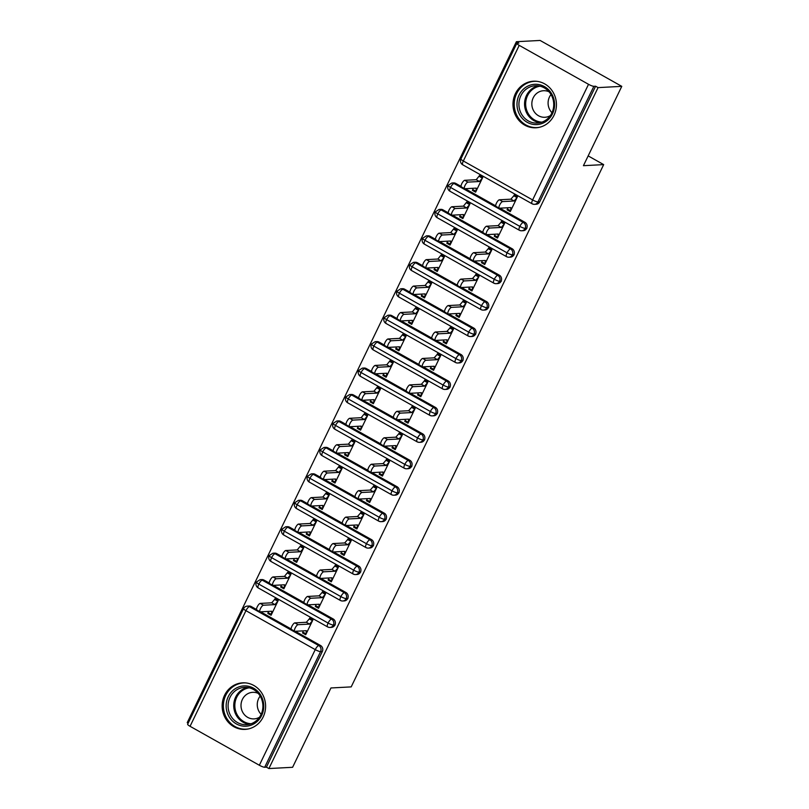 <?xml version="1.0" encoding="UTF-8"?>
<svg xmlns="http://www.w3.org/2000/svg" width="809" height="809" viewBox="0 0 809 809"><rect width="100%" height="100%" fill="white"/><g stroke="black" fill="none" stroke-linecap="round" stroke-linejoin="round"><path stroke-width="1.21" d="M554.003 115.353A23.309 21.722 87 0 1 535.932 127.782A23.309 21.722 87 0 1 516.476 117.042A23.309 21.722 87 0 1 515.404 93.652A23.309 21.722 87 0 1 533.465 81.224A23.309 21.722 87 0 1 552.931 91.963A23.309 21.722 87 0 1 554.003 115.353M263.178 716.956A23.309 21.722 87 0 1 245.107 729.384A23.309 21.722 87 0 1 225.65 718.645A23.309 21.722 87 0 1 224.568 695.255A23.309 21.722 87 0 1 242.639 682.836A23.309 21.722 87 0 1 262.106 693.576A23.309 21.722 87 0 1 263.178 716.956M516.395 41.704L518.872 43.099L517.143 43.19A4.48 0.829 25.8 0 0 516.82 43.322A4.48 0.829 25.8 0 0 519.226 45.365L588.527 84.308A4.48 0.829 25.8 0 0 593.867 86.31L595.596 86.219L598.073 87.615L621.777 86.351L540.109 40.45L516.395 41.704L187.223 722.649L188.163 723.175M621.777 86.351L583.431 165.683L603.676 164.611L588.163 155.894M603.676 164.611L351.197 686.892L330.952 687.963L292.605 767.296L268.891 768.55L266.414 767.154L322.316 651.528L320.576 651.619L264.685 767.256L266.414 767.154M264.685 767.256A4.48 0.829 -154.2 0 1 259.345 765.253L190.054 726.3A4.48 0.829 -154.2 0 1 187.637 724.267L243.539 608.641A4.48 0.829 -154.2 0 0 245.946 610.674L190.054 726.3M598.073 87.615L268.891 768.55M291.665 629.503A3.732 1.163 -60.7 0 1 291.432 629.453A3.732 1.163 -60.7 0 1 292.069 625.944A3.732 1.163 -60.7 0 1 294.86 622.89L298.076 624.7A3.732 1.163 119.3 0 0 295.285 627.754A3.732 1.163 119.3 0 0 294.648 631.263A3.732 1.163 119.3 0 0 294.881 631.313L306.358 630.696L306.115 633.932L302.9 632.122L302.515 632.921L304.154 632.83M302.515 632.921L305.731 634.731L312.891 619.916L309.675 618.106L309.291 618.905L310.929 618.814M276.284 599.348L274.635 599.429L275.02 598.64L278.235 600.44L271.086 615.255L267.86 613.444L269.508 613.353M268.345 611.402L267.86 613.444M251.225 606.528L249.485 606.619A4.48 4.176 87 0 0 247.332 606.113L249.071 606.022A4.48 4.176 87 0 1 251.225 606.528L256.534 609.511M260.619 611.816L291.179 628.987M295.275 631.293L320.516 645.481A4.48 4.176 87 0 1 322.316 651.528M595.596 86.219L539.694 201.845A4.48 4.176 87 0 1 536.225 204.242L534.496 204.333A4.48 4.176 -93 0 0 537.965 201.937L539.694 201.845M455.76 183.421L454.021 183.512A4.48 4.176 87 0 0 451.867 183.006L453.606 182.915A4.48 4.176 87 0 1 455.76 183.421L461.069 186.404M465.165 188.709L495.725 205.88M499.81 208.176L525.061 222.374A4.48 4.176 87 0 1 523.443 230.686L521.704 230.777A4.48 4.176 -93 0 0 525.183 228.381L526.912 228.29M496.2 206.396A3.732 1.163 -60.7 0 1 495.968 206.346A3.732 1.163 -60.7 0 1 496.615 202.837A3.732 1.163 -60.7 0 1 499.396 199.783L502.611 201.593A3.732 1.163 119.3 0 0 499.831 204.647A3.732 1.163 119.3 0 0 499.183 208.156A3.732 1.163 119.3 0 0 499.416 208.206L510.894 207.589L510.651 210.825L507.435 209.015L507.051 209.814L510.267 211.624L517.426 196.809L514.211 194.999L513.826 195.798L515.464 195.707M472.405 190.337L475.621 192.148L482.781 177.333L479.565 175.533L476.228 179.699L464.75 180.306L467.966 182.116A3.732 1.163 119.3 0 0 465.175 185.17A3.732 1.163 119.3 0 0 464.538 188.679A3.732 1.163 119.3 0 0 464.771 188.73L476.248 188.123L476.005 191.349L472.79 189.549L472.405 190.337L474.044 190.246M442.978 209.865L441.239 209.956A4.48 4.176 87 0 0 439.085 209.45L440.824 209.359A4.48 4.176 87 0 1 442.978 209.865L448.287 212.848M452.383 215.154L482.943 232.325M487.028 234.62L512.279 248.818A4.48 4.176 87 0 1 510.661 257.131L508.922 257.222A4.48 4.176 -93 0 0 512.4 254.825L514.13 254.734M483.418 232.84A3.732 1.163 -60.7 0 1 483.185 232.79A3.732 1.163 -60.7 0 1 483.822 229.281A3.732 1.163 -60.7 0 1 486.613 226.227L489.829 228.037A3.732 1.163 119.3 0 0 487.048 231.091A3.732 1.163 119.3 0 0 486.401 234.6A3.732 1.163 119.3 0 0 486.634 234.65L498.111 234.034L497.869 237.27L494.653 235.459L494.269 236.258L497.484 238.068L504.644 223.254L501.428 221.444L501.044 222.242L502.682 222.151M459.623 216.782L462.839 218.592L469.999 203.777L466.773 201.977L463.446 206.143L451.968 206.75L455.184 208.56A3.732 1.163 119.3 0 0 452.393 211.614A3.732 1.163 119.3 0 0 451.756 215.123A3.732 1.163 119.3 0 0 451.988 215.174L463.466 214.567L463.223 217.793L459.997 215.993L459.623 216.782L461.261 216.691M430.186 236.309L428.457 236.4A4.48 4.176 87 0 0 426.303 235.894L428.032 235.803A4.48 4.176 87 0 1 430.186 236.309L435.505 239.292M439.59 241.598L470.15 258.769M474.246 261.064L499.487 275.262A4.48 4.176 87 0 1 497.869 283.575L496.139 283.666A4.48 4.176 -93 0 0 499.618 281.269L501.347 281.178M470.636 259.284A3.732 1.163 -60.7 0 1 470.403 259.234A3.732 1.163 -60.7 0 1 471.04 255.725A3.732 1.163 -60.7 0 1 473.831 252.671L477.047 254.481A3.732 1.163 119.3 0 0 474.256 257.535A3.732 1.163 119.3 0 0 473.619 261.044A3.732 1.163 119.3 0 0 473.852 261.095L485.329 260.478L485.087 263.714L481.871 261.904L481.486 262.703L484.702 264.513L491.862 249.698L488.646 247.888L488.262 248.687L489.9 248.596M446.831 243.226L450.057 245.036L457.206 230.221L453.991 228.421L450.664 232.588L439.186 233.194L442.402 235.004A3.732 1.163 119.3 0 0 439.611 238.058A3.732 1.163 119.3 0 0 438.974 241.567A3.732 1.163 119.3 0 0 439.206 241.618L450.684 241.011L450.431 244.237L447.215 242.437L446.831 243.226L448.479 243.135M417.404 262.753L415.674 262.844A4.48 4.176 87 0 0 413.52 262.338L415.25 262.247A4.48 4.176 87 0 1 417.404 262.753L422.723 265.736M426.808 268.042L457.368 285.213M461.464 287.508L486.705 301.706A4.48 4.176 87 0 1 485.087 310.019L483.357 310.11A4.48 4.176 -93 0 0 486.836 307.713L488.565 307.622M457.854 285.729A3.732 1.163 -60.7 0 1 457.621 285.678A3.732 1.163 -60.7 0 1 458.258 282.169A3.732 1.163 -60.7 0 1 461.049 279.115L464.265 280.925A3.732 1.163 119.3 0 0 461.474 283.979A3.732 1.163 119.3 0 0 460.837 287.488A3.732 1.163 119.3 0 0 461.069 287.539L472.547 286.922L472.304 290.158L469.078 288.348L468.704 289.147L471.92 290.957L479.08 276.142L475.854 274.332L475.48 275.131L477.118 275.04M434.049 269.67L437.264 271.48L444.424 256.665L441.208 254.865L437.871 259.032L426.404 259.638L429.619 261.449A3.732 1.163 119.3 0 0 426.828 264.503A3.732 1.163 119.3 0 0 426.191 268.012A3.732 1.163 119.3 0 0 426.424 268.062L437.902 267.455L437.649 270.681L434.433 268.881L434.049 269.67L435.687 269.579M404.621 289.197L402.892 289.288A4.48 4.176 87 0 0 400.738 288.783L402.467 288.692A4.48 4.176 87 0 1 404.621 289.197L409.941 292.18M414.026 294.486L444.586 311.657M448.671 313.953L473.922 328.151A4.48 4.176 87 0 1 472.304 336.463L470.575 336.554A4.48 4.176 -93 0 0 474.044 334.157L475.783 334.066M445.071 312.173A3.732 1.163 -60.7 0 1 444.839 312.122A3.732 1.163 -60.7 0 1 445.476 308.613A3.732 1.163 -60.7 0 1 448.267 305.559L451.483 307.369A3.732 1.163 119.3 0 0 448.692 310.423A3.732 1.163 119.3 0 0 448.055 313.932A3.732 1.163 119.3 0 0 448.287 313.983L459.765 313.366L459.512 316.602L456.296 314.792L455.912 315.591L459.138 317.401L466.287 302.586L463.072 300.776L462.687 301.575L464.336 301.484M421.267 296.114L424.482 297.924L431.642 283.11L428.426 281.31L425.089 285.476L413.611 286.083L416.837 287.893A3.732 1.163 119.3 0 0 414.046 290.947A3.732 1.163 119.3 0 0 413.409 294.456A3.732 1.163 119.3 0 0 413.642 294.506L425.109 293.9L424.867 297.125L421.651 295.325L421.267 296.114L422.905 296.023M391.839 315.641L390.11 315.732A4.48 4.176 87 0 0 387.956 315.227L389.685 315.136A4.48 4.176 87 0 1 391.839 315.641L397.158 318.625M401.244 320.93L431.804 338.101M435.889 340.397L461.14 354.595A4.48 4.176 87 0 1 459.522 362.907L457.793 362.998A4.48 4.176 -93 0 0 461.261 360.602L463.001 360.511M432.289 338.617A3.732 1.163 -60.7 0 1 432.057 338.567A3.732 1.163 -60.7 0 1 432.694 335.057A3.732 1.163 -60.7 0 1 435.485 332.003L438.7 333.814A3.732 1.163 119.3 0 0 435.909 336.868A3.732 1.163 119.3 0 0 435.272 340.377A3.732 1.163 119.3 0 0 435.505 340.427L446.983 339.81L446.73 343.046L443.514 341.236L443.13 342.035L446.346 343.845L453.505 329.03L450.289 327.22L449.905 328.019L451.543 327.928M408.484 322.558L411.7 324.369L418.86 309.554L415.644 307.754L412.307 311.92L400.829 312.527L404.045 314.337A3.732 1.163 119.3 0 0 401.264 317.391A3.732 1.163 119.3 0 0 400.617 320.9A3.732 1.163 119.3 0 0 400.849 320.951L412.327 320.344L412.084 323.57L408.869 321.77L408.484 322.558L410.123 322.467M379.057 342.086L377.328 342.177A4.48 4.176 87 0 0 375.174 341.671L376.903 341.58A4.48 4.176 87 0 1 379.057 342.086L384.376 345.069M388.462 347.374L419.022 364.546M423.107 366.841L448.358 381.039A4.48 4.176 87 0 1 446.74 389.351L445.011 389.442A4.48 4.176 -93 0 0 448.479 387.046L450.208 386.955M419.497 365.061A3.732 1.163 -60.7 0 1 419.264 365.011A3.732 1.163 -60.7 0 1 419.911 361.502A3.732 1.163 -60.7 0 1 422.692 358.448L425.918 360.258A3.732 1.163 119.3 0 0 423.127 363.312A3.732 1.163 119.3 0 0 422.49 366.821A3.732 1.163 119.3 0 0 422.723 366.871L434.19 366.255L433.948 369.491L430.732 367.68L430.348 368.479L433.563 370.289L440.723 355.475L437.507 353.664L437.123 354.463L438.761 354.372M395.702 349.003L398.918 350.813L406.078 335.998L402.862 334.198L399.525 338.364L388.047 338.971L391.263 340.781A3.732 1.163 119.3 0 0 388.482 343.835A3.732 1.163 119.3 0 0 387.835 347.344A3.732 1.163 119.3 0 0 388.067 347.395L399.545 346.788L399.302 350.014L396.086 348.214L395.702 349.003L397.34 348.912M366.275 368.53L364.535 368.621A4.48 4.176 87 0 0 362.381 368.115L364.121 368.024A4.48 4.176 87 0 1 366.275 368.53L371.584 371.513M375.679 373.819L406.239 390.99M410.325 393.295L435.576 407.483A4.48 4.176 87 0 1 433.958 415.796L432.218 415.887A4.48 4.176 -93 0 0 435.697 413.49L437.426 413.399M406.715 391.505A3.732 1.163 -60.7 0 1 406.482 391.455A3.732 1.163 -60.7 0 1 407.129 387.946A3.732 1.163 -60.7 0 1 409.91 384.892L413.126 386.702A3.732 1.163 119.3 0 0 410.345 389.756A3.732 1.163 119.3 0 0 409.698 393.265A3.732 1.163 119.3 0 0 409.93 393.316L421.408 392.699L421.165 395.935L417.95 394.125L417.565 394.923L420.781 396.734L427.941 381.919L424.725 380.109L424.341 380.908L425.979 380.817M382.92 375.447L386.136 377.257L393.295 362.442L390.08 360.642L386.742 364.808L375.265 365.415L378.481 367.225A3.732 1.163 119.3 0 0 375.689 370.279A3.732 1.163 119.3 0 0 375.052 373.788A3.732 1.163 119.3 0 0 375.285 373.839L386.763 373.232L386.52 376.458L383.304 374.658L382.92 375.447L384.558 375.356M353.493 394.974L351.753 395.065A4.48 4.176 87 0 0 349.599 394.559L351.339 394.468A4.48 4.176 87 0 1 353.493 394.974L358.802 397.957M362.897 400.263L393.457 417.434M397.543 419.74L422.794 433.927A4.48 4.176 87 0 1 421.176 442.24L419.436 442.331A4.48 4.176 -93 0 0 422.915 439.934L424.644 439.843M393.932 417.95A3.732 1.163 -60.7 0 1 393.7 417.899A3.732 1.163 -60.7 0 1 394.337 414.39A3.732 1.163 -60.7 0 1 397.128 411.336L400.344 413.146A3.732 1.163 119.3 0 0 397.563 416.2A3.732 1.163 119.3 0 0 396.916 419.709A3.732 1.163 119.3 0 0 397.148 419.76L408.626 419.143L408.383 422.379L405.167 420.569L404.783 421.368L407.999 423.178L415.159 408.363L411.943 406.553L411.559 407.352L413.197 407.261M370.138 401.891L373.353 403.701L380.513 388.886L377.287 387.086L373.96 391.253L362.483 391.859L365.698 393.67A3.732 1.163 119.3 0 0 362.907 396.723A3.732 1.163 119.3 0 0 362.27 400.233A3.732 1.163 119.3 0 0 362.503 400.283L373.98 399.676L373.738 402.902L370.512 401.102L370.138 401.891L371.776 401.8M340.7 421.418L338.971 421.509A4.48 4.176 87 0 0 336.817 421.004L338.546 420.913A4.48 4.176 87 0 1 340.7 421.418L346.019 424.401M350.105 426.707L380.665 443.878M384.76 446.184L410.001 460.372A4.48 4.176 87 0 1 408.383 468.684L406.654 468.775A4.48 4.176 -93 0 0 410.133 466.378L411.862 466.287M381.15 444.394A3.732 1.163 -60.7 0 1 380.918 444.343A3.732 1.163 -60.7 0 1 381.555 440.834A3.732 1.163 -60.7 0 1 384.346 437.78L387.562 439.59A3.732 1.163 119.3 0 0 384.771 442.644A3.732 1.163 119.3 0 0 384.133 446.153A3.732 1.163 119.3 0 0 384.366 446.204L395.844 445.587L395.601 448.823L392.385 447.013L392.001 447.812L395.217 449.622L402.376 434.807L399.161 432.997L398.776 433.796L400.415 433.705M357.345 428.335L360.571 430.145L367.721 415.33L364.505 413.53L361.178 417.697L349.7 418.304L352.916 420.114A3.732 1.163 119.3 0 0 350.125 423.168A3.732 1.163 119.3 0 0 349.488 426.677A3.732 1.163 119.3 0 0 349.721 426.727L361.198 426.121L360.945 429.346L357.73 427.546L357.345 428.335L358.994 428.244M327.918 447.862L326.189 447.953A4.48 4.176 87 0 0 324.035 447.448L325.764 447.357A4.48 4.176 87 0 1 327.918 447.862L333.237 450.846M337.323 453.151L367.883 470.322M371.978 472.628L397.219 486.816A4.48 4.176 87 0 1 395.601 495.128L393.872 495.219A4.48 4.176 -93 0 0 397.35 492.823L399.08 492.732M368.368 470.838A3.732 1.163 -60.7 0 1 368.135 470.787A3.732 1.163 -60.7 0 1 368.773 467.278A3.732 1.163 -60.7 0 1 371.564 464.224L374.779 466.035A3.732 1.163 119.3 0 0 371.988 469.089A3.732 1.163 119.3 0 0 371.351 472.598A3.732 1.163 119.3 0 0 371.584 472.648L383.062 472.031L382.819 475.267L379.593 473.457L379.219 474.256L382.435 476.066L389.594 461.251L386.368 459.441L385.994 460.24L387.632 460.149M344.563 454.779L347.779 456.589L354.939 441.775L351.723 439.975L348.386 444.141L336.918 444.748L340.134 446.558A3.732 1.163 119.3 0 0 337.343 449.612A3.732 1.163 119.3 0 0 336.706 453.121A3.732 1.163 119.3 0 0 336.938 453.171L348.416 452.565L348.163 455.791L344.947 453.991L344.563 454.779L346.201 454.688M315.136 474.307L313.407 474.398A4.48 4.176 87 0 0 311.253 473.892L312.982 473.801A4.48 4.176 87 0 1 315.136 474.307L320.455 477.29M324.54 479.595L355.1 496.766M359.186 499.072L384.437 513.26A4.48 4.176 87 0 1 382.819 521.572L381.09 521.663A4.48 4.176 -93 0 0 384.558 519.267L386.298 519.176M355.586 497.282A3.732 1.163 -60.7 0 1 355.353 497.232A3.732 1.163 -60.7 0 1 355.99 493.723A3.732 1.163 -60.7 0 1 358.781 490.669L361.997 492.479A3.732 1.163 119.3 0 0 359.206 495.533A3.732 1.163 119.3 0 0 358.569 499.042A3.732 1.163 119.3 0 0 358.802 499.092L370.279 498.475L370.026 501.711L366.811 499.901L366.426 500.7L369.652 502.51L376.802 487.696L373.586 485.885L373.202 486.684L374.85 486.593M331.781 481.224L334.997 483.034L342.156 468.219L338.941 466.419L335.604 470.585L324.126 471.192L327.352 473.002A3.732 1.163 119.3 0 0 324.561 476.056A3.732 1.163 119.3 0 0 323.924 479.565A3.732 1.163 119.3 0 0 324.156 479.616L335.624 479.009L335.381 482.235L332.165 480.435L331.781 481.224L333.419 481.133M302.354 500.751L300.624 500.842A4.48 4.176 87 0 0 298.47 500.336L300.2 500.245A4.48 4.176 87 0 1 302.354 500.751L307.673 503.734M311.758 506.04L342.318 523.211M346.404 525.516L371.655 539.704A4.48 4.176 87 0 1 370.037 548.017L368.307 548.108A4.48 4.176 -93 0 0 371.776 545.711L373.515 545.62M342.804 523.726A3.732 1.163 -60.7 0 1 342.571 523.676A3.732 1.163 -60.7 0 1 343.208 520.167A3.732 1.163 -60.7 0 1 345.999 517.113L349.215 518.923A3.732 1.163 119.3 0 0 346.424 521.977A3.732 1.163 119.3 0 0 345.787 525.486A3.732 1.163 119.3 0 0 346.019 525.537L357.497 524.92L357.244 528.156L354.029 526.346L353.644 527.144L356.86 528.955L364.02 514.14L360.804 512.33L360.42 513.128L362.058 513.037M318.999 507.668L322.215 509.478L329.374 494.663L326.158 492.863L322.821 497.029L311.344 497.636L314.559 499.446A3.732 1.163 119.3 0 0 311.778 502.5A3.732 1.163 119.3 0 0 311.131 506.009A3.732 1.163 119.3 0 0 311.364 506.06L322.842 505.453L322.599 508.679L319.383 506.879L318.999 507.668L320.637 507.577M289.571 527.195L287.842 527.286A4.48 4.176 87 0 0 285.688 526.78L287.417 526.689A4.48 4.176 87 0 1 289.571 527.195L294.891 530.178M298.976 532.484L329.536 549.655M333.621 551.96L358.872 566.148A4.48 4.176 87 0 1 357.254 574.461L355.525 574.552A4.48 4.176 -93 0 0 358.994 572.155L360.723 572.064M330.011 550.171A3.732 1.163 -60.7 0 1 329.779 550.12A3.732 1.163 -60.7 0 1 330.426 546.611A3.732 1.163 -60.7 0 1 333.207 543.557L336.433 545.367A3.732 1.163 119.3 0 0 333.642 548.421A3.732 1.163 119.3 0 0 333.005 551.93A3.732 1.163 119.3 0 0 333.237 551.981L344.705 551.364L344.462 554.6L341.246 552.79L340.862 553.589L344.078 555.399L351.237 540.584L348.022 538.774L347.637 539.573L349.276 539.482M306.217 534.112L309.432 535.922L316.592 521.107L313.376 519.307L310.039 523.474L298.561 524.08L301.777 525.89A3.732 1.163 119.3 0 0 298.996 528.944A3.732 1.163 119.3 0 0 298.349 532.453A3.732 1.163 119.3 0 0 298.582 532.504L310.059 531.897L309.817 535.123L306.601 533.323L306.217 534.112L307.855 534.021M276.789 553.639L275.05 553.73A4.48 4.176 87 0 0 272.896 553.225L274.635 553.134A4.48 4.176 87 0 1 276.789 553.639L282.098 556.622M286.194 558.928L316.754 576.099M320.839 578.405L346.09 592.592A4.48 4.176 87 0 1 344.472 600.905L342.733 600.996A4.48 4.176 -93 0 0 346.212 598.599L347.941 598.508M317.229 576.615A3.732 1.163 -60.7 0 1 316.997 576.564A3.732 1.163 -60.7 0 1 317.644 573.055A3.732 1.163 -60.7 0 1 320.425 570.001L323.64 571.811A3.732 1.163 119.3 0 0 320.86 574.865A3.732 1.163 119.3 0 0 320.212 578.374A3.732 1.163 119.3 0 0 320.445 578.425L331.923 577.808L331.68 581.044L328.464 579.234L328.08 580.033L331.296 581.843L338.455 567.028L335.239 565.218L334.855 566.017L336.493 565.926M293.434 560.556L296.65 562.366L303.81 547.551L300.594 545.751L297.257 549.918L285.779 550.524L288.995 552.335A3.732 1.163 119.3 0 0 286.204 555.389A3.732 1.163 119.3 0 0 285.567 558.898A3.732 1.163 119.3 0 0 285.799 558.948L297.277 558.341L297.034 561.567L293.819 559.767L293.434 560.556L295.073 560.465M264.007 580.083L262.268 580.174A4.48 4.176 87 0 0 260.114 579.669L261.853 579.578A4.48 4.176 87 0 1 264.007 580.083L269.316 583.067M273.412 585.372L303.972 602.543M308.057 604.849L333.308 619.037A4.48 4.176 87 0 1 331.69 627.349L329.951 627.44A4.48 4.176 -93 0 0 333.429 625.044L335.159 624.952M304.447 603.059A3.732 1.163 -60.7 0 1 304.214 603.008A3.732 1.163 -60.7 0 1 304.851 599.499A3.732 1.163 -60.7 0 1 307.642 596.445L310.858 598.255A3.732 1.163 119.3 0 0 308.077 601.309A3.732 1.163 119.3 0 0 307.43 604.819A3.732 1.163 119.3 0 0 307.663 604.869L319.14 604.252L318.898 607.488L315.682 605.678L315.298 606.477L318.513 608.287L325.673 593.472L322.457 591.662L322.073 592.461L323.711 592.37M280.652 587L283.868 588.81L291.028 573.996L287.802 572.196L284.475 576.362L272.997 576.969L276.213 578.779A3.732 1.163 119.3 0 0 273.422 581.833A3.732 1.163 119.3 0 0 272.785 585.342A3.732 1.163 119.3 0 0 273.017 585.392L284.495 584.786L284.252 588.012L281.026 586.212L280.652 587L282.29 586.909M260.114 579.669L256.382 582.055A4.48 0.829 25.8 0 0 258.799 584.098L328.09 623.051A4.48 0.829 25.8 0 0 333.429 625.044A4.48 4.176 -93 0 0 331.569 619.128L333.308 619.037M315.298 606.477L316.936 606.386M328.08 580.033L329.718 579.942M340.862 553.589L342.5 553.498M353.644 527.144L355.282 527.053M366.426 500.7L368.075 500.609M379.219 474.256L380.857 474.165M392.001 447.812L393.639 447.721M404.783 421.368L406.421 421.277M417.565 394.923L419.204 394.832M430.348 368.479L431.986 368.388M443.13 342.035L444.768 341.944M455.912 315.591L457.56 315.5M468.704 289.147L470.342 289.056M481.486 262.703L483.125 262.612M494.269 236.258L495.907 236.167M507.051 209.814L508.689 209.723M272.896 553.225L269.175 555.611A4.48 0.829 25.8 0 0 269.164 555.611A4.48 0.829 25.8 0 0 271.581 557.654L340.872 596.607A4.48 0.829 25.8 0 0 346.212 598.599A4.48 4.176 -93 0 0 344.351 592.684L346.09 592.592M285.688 526.78L281.957 529.167A4.48 0.829 25.8 0 0 281.947 529.167A4.48 0.829 25.8 0 0 284.363 531.21L353.654 570.163A4.48 0.829 25.8 0 0 358.994 572.155A4.48 4.176 -93 0 0 357.143 566.239L358.872 566.148M298.47 500.336L294.739 502.723A4.48 0.829 25.8 0 0 297.146 504.765L366.447 543.709A4.48 0.829 25.8 0 0 371.776 545.711A4.48 4.176 -93 0 0 369.925 539.795L371.655 539.704M311.253 473.892L307.521 476.279A4.48 0.829 25.8 0 0 309.928 478.321L379.229 517.264A4.48 0.829 25.8 0 0 384.558 519.267A4.48 4.176 -93 0 0 382.708 513.351L384.437 513.26M324.035 447.448L320.303 449.834A4.48 0.829 25.8 0 0 322.71 451.877L392.011 490.82A4.48 0.829 25.8 0 0 397.35 492.823A4.48 4.176 -93 0 0 395.49 486.907L397.219 486.816M336.817 421.004L333.086 423.39A4.48 0.829 25.8 0 0 335.502 425.433L404.793 464.376A4.48 0.829 25.8 0 0 410.133 466.378A4.48 4.176 -93 0 0 408.272 460.463L410.001 460.372M349.599 394.559L345.868 396.946A4.48 0.829 25.8 0 0 348.285 398.989L417.575 437.932A4.48 0.829 25.8 0 0 422.915 439.934A4.48 4.176 -93 0 0 421.054 434.018L422.794 433.927M362.381 368.115L358.66 370.502A4.48 0.829 25.8 0 0 358.65 370.502A4.48 0.829 25.8 0 0 361.067 372.544L430.358 411.488A4.48 0.829 25.8 0 0 435.697 413.49A4.48 4.176 -93 0 0 433.836 407.574L435.576 407.483M375.174 341.671L371.442 344.058A4.48 0.829 25.8 0 0 371.432 344.058A4.48 0.829 25.8 0 0 373.849 346.1L443.14 385.044A4.48 0.829 25.8 0 0 448.479 387.046A4.48 4.176 -93 0 0 446.629 381.13L448.358 381.039M387.956 315.227L384.224 317.613A4.48 0.829 25.8 0 0 386.631 319.656L455.932 358.599A4.48 0.829 25.8 0 0 461.261 360.602A4.48 4.176 -93 0 0 459.411 354.686L461.14 354.595M400.738 288.783L397.007 291.169A4.48 0.829 25.8 0 0 399.413 293.212L468.714 332.155A4.48 0.829 25.8 0 0 474.044 334.157A4.48 4.176 -93 0 0 472.193 328.242L473.922 328.151M413.52 262.338L409.789 264.725A4.48 0.829 25.8 0 0 412.196 266.768L481.497 305.711A4.48 0.829 25.8 0 0 486.836 307.713A4.48 4.176 -93 0 0 484.975 301.797L486.705 301.706M426.303 235.894L422.571 238.281A4.48 0.829 25.8 0 0 424.988 240.324L494.279 279.267A4.48 0.829 25.8 0 0 499.618 281.269A4.48 4.176 -93 0 0 497.757 275.353L499.487 275.262M439.085 209.45L435.353 211.837A4.48 0.829 25.8 0 0 437.77 213.879L507.061 252.823A4.48 0.829 25.8 0 0 512.4 254.825A4.48 4.176 -93 0 0 510.54 248.909L512.279 248.818M451.867 183.006L448.146 185.392A4.48 0.829 25.8 0 0 448.135 185.392A4.48 0.829 25.8 0 0 450.552 187.435L519.843 226.378A4.48 0.829 25.8 0 0 525.183 228.381A4.48 4.176 -93 0 0 523.322 222.465L525.061 222.374M294.86 622.89L306.338 622.283L309.291 618.905L312.507 620.715L309.554 624.093L306.338 622.283M302.9 632.122L302.991 630.878M298.076 624.7L309.554 624.093M257.019 610.026A3.732 1.163 -60.7 0 1 256.787 609.976A3.732 1.163 -60.7 0 1 257.424 606.467A3.732 1.163 -60.7 0 1 260.215 603.413L263.431 605.223A3.732 1.163 119.3 0 0 260.64 608.277A3.732 1.163 119.3 0 0 260.002 611.786A3.732 1.163 119.3 0 0 260.235 611.837L271.713 611.23L271.46 614.456L268.244 612.656M260.215 603.413L271.693 602.806L274.635 599.429L277.861 601.239L274.908 604.616L263.431 605.223M271.693 602.806L274.908 604.616M307.642 596.445L319.12 595.839L322.073 592.461L325.289 594.271L322.336 597.649L319.12 595.839M315.682 605.678L315.773 604.434M310.858 598.255L322.336 597.649M320.425 570.001L331.902 569.394L334.855 566.017L338.071 567.827L335.118 571.205L331.902 569.394M328.464 579.234L328.555 577.99M323.64 571.811L335.118 571.205M333.207 543.557L344.685 542.95L347.637 539.573L350.853 541.383L347.9 544.76L344.685 542.95M341.246 552.79L341.337 551.546M336.433 545.367L347.9 544.76M345.999 517.113L357.467 516.506L360.42 513.128L363.635 514.939L360.693 518.316L357.467 516.506M354.029 526.346L354.13 525.102M349.215 518.923L360.693 518.316M269.802 583.582A3.732 1.163 -60.7 0 1 269.569 583.532A3.732 1.163 -60.7 0 1 270.206 580.023A3.732 1.163 -60.7 0 1 272.997 576.969M289.066 572.903L287.428 572.984L290.643 574.794L287.691 578.172L276.213 578.779M281.127 584.958L281.026 586.212M284.475 576.362L287.691 578.172M282.584 557.138A3.732 1.163 -60.7 0 1 282.351 557.088A3.732 1.163 -60.7 0 1 282.988 553.578A3.732 1.163 -60.7 0 1 285.779 550.524M301.848 546.449L300.21 546.54L303.426 548.35L300.473 551.728L288.995 552.335M293.91 558.513L293.819 559.767M297.257 549.918L300.473 551.728M295.366 530.694A3.732 1.163 -60.7 0 1 295.133 530.643A3.732 1.163 -60.7 0 1 295.77 527.134A3.732 1.163 -60.7 0 1 298.561 524.08M314.63 520.005L312.992 520.096L316.208 521.906L313.255 525.284L301.777 525.89M306.692 532.069L306.601 533.323M310.039 523.474L313.255 525.284M308.148 504.25A3.732 1.163 -60.7 0 1 307.916 504.199A3.732 1.163 -60.7 0 1 308.563 500.69A3.732 1.163 -60.7 0 1 311.344 497.636M327.412 493.561L325.774 493.652L328.99 495.462L326.037 498.84L314.559 499.446M319.474 505.625L319.383 506.879M322.821 497.029L326.037 498.84M261.661 715.439A20.174 18.799 87 0 1 236.329 723.903A20.174 18.799 87 0 1 228.249 696.66A20.174 18.799 87 0 1 253.591 688.206A20.174 18.799 87 0 1 261.661 715.439M230.029 697.328A18.678 17.404 -93 0 0 230.889 716.066A18.678 17.404 -93 0 0 246.492 724.672A18.678 17.404 -93 0 0 260.963 714.721A18.678 17.404 -93 0 0 260.104 695.983A18.678 17.404 -93 0 0 244.51 687.367A18.678 17.404 -93 0 0 230.029 697.328M261.145 714.337A13.298 12.398 87 0 1 258.647 698.551A13.298 12.398 87 0 1 260.174 696.104M258.243 693.404A13.298 12.398 -93 0 0 252.701 692.322A13.298 12.398 -93 0 0 242.387 699.411A13.298 12.398 -93 0 0 243.003 712.759A13.298 12.398 -93 0 0 254.107 718.888A13.298 12.398 -93 0 0 259.507 717.229M245.976 682.927A23.158 21.58 -93 0 0 243.731 682.927A23.158 21.58 -93 0 0 225.782 695.275A23.158 21.58 -93 0 0 226.844 718.503A23.158 21.58 -93 0 0 246.179 729.182A23.158 21.58 -93 0 0 248.414 728.939M552.486 113.836A20.174 18.799 87 0 1 527.155 122.29A20.174 18.799 87 0 1 519.085 95.058A20.174 18.799 87 0 1 544.417 86.593A20.174 18.799 87 0 1 552.486 113.836M520.854 95.725A18.678 17.404 -93 0 0 521.724 114.463A18.678 17.404 -93 0 0 537.318 123.069A18.678 17.404 -93 0 0 551.799 113.108A18.678 17.404 -93 0 0 550.929 94.37A18.678 17.404 -93 0 0 535.336 85.764A18.678 17.404 -93 0 0 520.854 95.725M551.971 112.734A13.298 12.398 87 0 1 549.473 96.949A13.298 12.398 87 0 1 551.01 94.491M549.068 91.801A13.298 12.398 -93 0 0 543.527 90.719A13.298 12.398 -93 0 0 533.222 97.808A13.298 12.398 -93 0 0 533.829 111.146A13.298 12.398 -93 0 0 544.932 117.275A13.298 12.398 -93 0 0 550.332 115.616M536.802 81.325A23.158 21.58 -93 0 0 534.557 81.315A23.158 21.58 -93 0 0 516.607 93.662A23.158 21.58 -93 0 0 517.679 116.9A23.158 21.58 -93 0 0 537.014 127.579A23.158 21.58 -93 0 0 539.239 127.326M358.781 490.669L370.259 490.062L373.202 486.684L376.428 488.494L373.475 491.872L370.259 490.062M366.811 499.901L366.912 498.657M361.997 492.479L373.475 491.872M320.93 477.806A3.732 1.163 -60.7 0 1 320.698 477.755A3.732 1.163 -60.7 0 1 321.345 474.246A3.732 1.163 -60.7 0 1 324.126 471.192M340.195 467.117L338.556 467.208L341.772 469.018L338.819 472.395L327.352 473.002M332.256 479.181L332.165 480.435M335.604 470.585L338.819 472.395M371.564 464.224L383.041 463.618L385.994 460.24L389.21 462.05L386.257 465.428L383.041 463.618M379.593 473.457L379.694 472.213M374.779 466.035L386.257 465.428M333.723 451.361A3.732 1.163 -60.7 0 1 333.49 451.311A3.732 1.163 -60.7 0 1 334.127 447.802A3.732 1.163 -60.7 0 1 336.918 444.748M352.977 440.672L351.339 440.763L354.554 442.574L351.612 445.951L340.134 446.558M345.049 452.737L344.947 453.991M348.386 444.141L351.612 445.951M384.346 437.78L395.823 437.173L398.776 433.796L401.992 435.606L399.039 438.984L395.823 437.173M392.385 447.013L392.476 445.769M387.562 439.59L399.039 438.984M346.505 424.917A3.732 1.163 -60.7 0 1 346.272 424.867A3.732 1.163 -60.7 0 1 346.909 421.358A3.732 1.163 -60.7 0 1 349.7 418.304M365.769 414.228L364.121 414.319L367.347 416.129L364.394 419.507L352.916 420.114M357.831 426.292L357.73 427.546M361.178 417.697L364.394 419.507M397.128 411.336L408.606 410.729L411.559 407.352L414.774 409.162L411.821 412.539L408.606 410.729M405.167 420.569L405.258 419.325M400.344 413.146L411.821 412.539M359.287 398.473A3.732 1.163 -60.7 0 1 359.054 398.422A3.732 1.163 -60.7 0 1 359.692 394.913A3.732 1.163 -60.7 0 1 362.483 391.859M378.551 387.784L376.913 387.875L380.129 389.685L377.176 393.063L365.698 393.67M370.613 399.848L370.512 401.102M373.96 391.253L377.176 393.063M409.91 384.892L421.388 384.285L424.341 380.908L427.557 382.718L424.604 386.095L421.388 384.285M417.95 394.125L418.041 392.881M413.126 386.702L424.604 386.095M372.069 372.029A3.732 1.163 -60.7 0 1 371.837 371.978A3.732 1.163 -60.7 0 1 372.474 368.469A3.732 1.163 -60.7 0 1 375.265 365.415M391.334 361.34L389.695 361.431L392.911 363.241L389.958 366.619L378.481 367.225M383.395 373.404L383.304 374.658M386.742 364.808L389.958 366.619M422.692 358.448L434.17 357.841L437.123 354.463L440.339 356.273L437.386 359.651L434.17 357.841M430.732 367.68L430.823 366.437M425.918 360.258L437.386 359.651M384.851 345.585A3.732 1.163 -60.7 0 1 384.619 345.534A3.732 1.163 -60.7 0 1 385.256 342.025A3.732 1.163 -60.7 0 1 388.047 338.971M404.116 334.896L402.478 334.987L405.693 336.797L402.74 340.174L391.263 340.781M396.177 346.96L396.086 348.214M399.525 338.364L402.74 340.174M435.485 332.003L446.952 331.397L449.905 328.019L453.121 329.829L450.178 333.207L446.952 331.397M443.514 341.236L443.615 339.992M438.7 333.814L450.178 333.207M397.634 319.14A3.732 1.163 -60.7 0 1 397.401 319.09A3.732 1.163 -60.7 0 1 398.048 315.581A3.732 1.163 -60.7 0 1 400.829 312.527M416.898 308.451L415.26 308.542L418.475 310.353L415.523 313.73L404.045 314.337M408.96 320.516L408.869 321.77M412.307 311.92L415.523 313.73M448.267 305.559L459.745 304.953L462.687 301.575L465.913 303.385L462.96 306.763L459.745 304.953M456.296 314.792L456.397 313.548M451.483 307.369L462.96 306.763M410.416 292.696A3.732 1.163 -60.7 0 1 410.183 292.646A3.732 1.163 -60.7 0 1 410.83 289.137A3.732 1.163 -60.7 0 1 413.611 286.083M429.68 282.007L428.042 282.098L431.258 283.908L428.305 287.286L416.837 287.893M421.742 294.072L421.651 295.325M425.089 285.476L428.305 287.286M461.049 279.115L472.527 278.508L475.48 275.131L478.695 276.941L475.743 280.318L472.527 278.508M469.078 288.348L469.18 287.104M464.265 280.925L475.743 280.318M423.208 266.252A3.732 1.163 -60.7 0 1 422.976 266.201A3.732 1.163 -60.7 0 1 423.613 262.692A3.732 1.163 -60.7 0 1 426.404 259.638M442.462 255.563L440.824 255.654L444.04 257.464L441.097 260.842L429.619 261.449M434.534 267.627L434.433 268.881M437.871 259.032L441.097 260.842M473.831 252.671L485.309 252.064L488.262 248.687L491.478 250.497L488.525 253.874L485.309 252.064M481.871 261.904L481.962 260.66M477.047 254.481L488.525 253.874M435.99 239.808A3.732 1.163 -60.7 0 1 435.758 239.757A3.732 1.163 -60.7 0 1 436.395 236.248A3.732 1.163 -60.7 0 1 439.186 233.194M455.255 229.119L453.606 229.21L456.832 231.02L453.879 234.398L442.402 235.004M447.316 241.183L447.215 242.437M450.664 232.588L453.879 234.398M486.613 226.227L498.091 225.62L501.044 222.242L504.26 224.053L501.307 227.43L498.091 225.62M494.653 235.459L494.744 234.216M489.829 228.037L501.307 227.43M448.773 213.364A3.732 1.163 -60.7 0 1 448.54 213.313A3.732 1.163 -60.7 0 1 449.177 209.804A3.732 1.163 -60.7 0 1 451.968 206.75M468.037 202.675L466.399 202.766L469.614 204.576L466.662 207.953L455.184 208.56M460.099 214.739L459.997 215.993M463.446 206.143L466.662 207.953M499.396 199.783L510.873 199.176L513.826 195.798L517.042 197.608L514.089 200.986L510.873 199.176M507.435 209.015L507.526 207.771M502.611 201.593L514.089 200.986M461.555 186.919A3.732 1.163 -60.7 0 1 461.322 186.869A3.732 1.163 -60.7 0 1 461.959 183.36A3.732 1.163 -60.7 0 1 464.75 180.306M480.819 176.231L479.181 176.322L482.397 178.132L479.444 181.509L467.966 182.116M472.881 188.295L472.79 189.549M476.228 179.699L479.444 181.509M259.345 765.253L315.247 649.627L245.946 610.674A4.48 1.396 -60.7 0 1 249.485 606.619L318.786 645.572L320.516 645.481M320.576 651.619A4.48 0.829 -154.2 0 1 315.247 649.627A4.48 1.396 -60.7 0 1 318.786 645.572A4.48 4.176 -93 0 1 320.576 651.619M519.226 45.365L463.335 160.991L532.625 199.934L588.527 84.308M593.867 86.31L537.965 201.937A4.48 0.829 25.8 0 1 532.625 199.934A4.48 1.396 -60.7 0 0 532.059 203.757A4.48 4.48 0 0 0 534.496 204.333A4.48 4.176 -93 0 1 532.332 203.817A4.48 1.396 -60.7 0 1 532.059 203.757L462.758 164.814A4.48 1.396 -60.7 0 1 463.335 160.991A4.48 0.829 25.8 0 1 460.918 158.948L516.82 43.322M256.382 582.055A4.48 4.48 0 0 0 258.223 587.921L327.524 626.864A4.48 1.396 -60.7 0 0 327.797 626.924A4.48 4.176 -93 0 0 329.951 627.44A4.48 4.48 0 0 1 327.524 626.864A4.48 1.396 -60.7 0 1 328.09 623.051A4.48 1.396 -60.7 0 1 331.569 619.128L262.268 580.174A4.48 1.396 -60.7 0 0 258.799 584.098A4.48 1.396 -60.7 0 0 258.223 587.921A4.48 1.396 -60.7 0 0 258.506 587.981M275.05 553.73L344.351 592.684A4.48 1.396 -60.7 0 0 340.872 596.607A4.48 1.396 -60.7 0 0 340.306 600.42A4.48 4.48 0 0 0 342.733 600.996A4.48 4.176 -93 0 1 340.579 600.48A4.48 1.396 -60.7 0 1 340.306 600.42L271.005 561.476A4.48 1.396 -60.7 0 1 271.581 557.654A4.48 1.396 -60.7 0 1 275.06 553.73M287.842 527.286L357.133 566.239A4.48 1.396 -60.7 0 0 353.654 570.163A4.48 1.396 -60.7 0 0 353.088 573.975A4.48 4.48 0 0 0 355.525 574.552A4.48 4.176 -93 0 1 353.361 574.036A4.48 1.396 -60.7 0 1 353.088 573.975L283.787 535.032A4.48 1.396 -60.7 0 1 284.363 531.21A4.48 1.396 -60.7 0 1 287.842 527.286M300.624 500.842L369.915 539.795A4.48 1.396 -60.7 0 0 366.447 543.709A4.48 1.396 -60.7 0 0 365.87 547.531A4.48 4.48 0 0 0 368.307 548.108A4.48 4.176 -93 0 1 366.153 547.592A4.48 1.396 -60.7 0 1 365.87 547.531L296.569 508.588A4.48 1.396 -60.7 0 1 297.146 504.765A4.48 1.396 -60.7 0 1 300.624 500.842M313.407 474.398L382.708 513.351A4.48 1.396 -60.7 0 0 379.229 517.264A4.48 1.396 -60.7 0 0 378.652 521.087A4.48 4.48 0 0 0 381.09 521.663A4.48 4.176 -93 0 1 378.936 521.148A4.48 1.396 -60.7 0 1 378.652 521.087L309.362 482.144A4.48 1.396 -60.7 0 1 309.928 478.321A4.48 1.396 -60.7 0 1 313.407 474.398M326.189 447.953L395.49 486.907A4.48 1.396 -60.7 0 0 392.011 490.82A4.48 1.396 -60.7 0 0 391.435 494.643A4.48 4.48 0 0 0 393.872 495.219A4.48 4.176 -93 0 1 391.718 494.703A4.48 1.396 -60.7 0 1 391.435 494.643L322.144 455.7A4.48 1.396 -60.7 0 1 322.71 451.877A4.48 1.396 -60.7 0 1 326.189 447.953M338.971 421.509L408.272 460.463A4.48 1.396 -60.7 0 0 404.793 464.376A4.48 1.396 -60.7 0 0 404.217 468.199A4.48 4.48 0 0 0 406.654 468.775A4.48 4.176 -93 0 1 404.5 468.259A4.48 1.396 -60.7 0 1 404.217 468.199L334.926 429.255A4.48 1.396 -60.7 0 1 335.502 425.433A4.48 1.396 -60.7 0 1 338.971 421.509M351.753 395.065L421.054 434.018A4.48 1.396 -60.7 0 0 417.575 437.932A4.48 1.396 -60.7 0 0 417.009 441.754A4.48 4.48 0 0 0 419.436 442.331A4.48 4.176 -93 0 1 417.282 441.815A4.48 1.396 -60.7 0 1 417.009 441.754L347.708 402.811A4.48 1.396 -60.7 0 1 348.285 398.989A4.48 1.396 -60.7 0 1 351.753 395.065M364.535 368.621L433.836 407.574A4.48 1.396 -60.7 0 0 430.358 411.488A4.48 1.396 -60.7 0 0 429.791 415.31A4.48 4.48 0 0 0 432.218 415.887A4.48 4.176 -93 0 1 430.064 415.371A4.48 1.396 -60.7 0 1 429.791 415.31L360.49 376.367A4.48 1.396 -60.7 0 1 361.067 372.544A4.48 1.396 -60.7 0 1 364.546 368.621M377.328 342.177L446.619 381.13A4.48 1.396 -60.7 0 0 443.14 385.044A4.48 1.396 -60.7 0 0 442.574 388.866A4.48 4.48 0 0 0 445.011 389.442A4.48 4.176 -93 0 1 442.847 388.927A4.48 1.396 -60.7 0 1 442.574 388.866L373.273 349.923A4.48 1.396 -60.7 0 1 373.849 346.1A4.48 1.396 -60.7 0 1 377.328 342.177M390.11 315.732L459.401 354.686A4.48 1.396 -60.7 0 0 455.932 358.599A4.48 1.396 -60.7 0 0 455.356 362.422A4.48 4.48 0 0 0 457.793 362.998A4.48 4.176 -93 0 1 455.639 362.483A4.48 1.396 -60.7 0 1 455.356 362.422L386.055 323.479A4.48 1.396 -60.7 0 1 386.631 319.656A4.48 1.396 -60.7 0 1 390.11 315.732M402.892 289.288L472.193 328.242A4.48 1.396 -60.7 0 0 468.714 332.155A4.48 1.396 -60.7 0 0 468.138 335.978A4.48 4.48 0 0 0 470.575 336.554A4.48 4.176 -93 0 1 468.421 336.038A4.48 1.396 -60.7 0 1 468.138 335.978L398.847 297.034A4.48 1.396 -60.7 0 1 399.413 293.212A4.48 1.396 -60.7 0 1 402.892 289.288M415.674 262.844L484.975 301.797A4.48 1.396 -60.7 0 0 481.497 305.711A4.48 1.396 -60.7 0 0 480.92 309.534A4.48 4.48 0 0 0 483.357 310.11A4.48 4.176 -93 0 1 481.203 309.594A4.48 1.396 -60.7 0 1 480.92 309.534L411.629 270.59A4.48 1.396 -60.7 0 1 412.196 266.768A4.48 1.396 -60.7 0 1 415.674 262.844M428.457 236.4L497.757 275.353A4.48 1.396 -60.7 0 0 494.279 279.267A4.48 1.396 -60.7 0 0 493.702 283.089A4.48 4.48 0 0 0 496.139 283.666A4.48 4.176 -93 0 1 493.986 283.15A4.48 1.396 -60.7 0 1 493.702 283.089L424.412 244.146A4.48 1.396 -60.7 0 1 424.988 240.324A4.48 1.396 -60.7 0 1 428.457 236.4M441.239 209.956L510.54 248.909A4.48 1.396 -60.7 0 0 507.061 252.823A4.48 1.396 -60.7 0 0 506.495 256.645A4.48 4.48 0 0 0 508.922 257.222A4.48 4.176 -93 0 1 506.768 256.706A4.48 1.396 -60.7 0 1 506.495 256.645L437.194 217.702A4.48 1.396 -60.7 0 1 437.77 213.879A4.48 1.396 -60.7 0 1 441.239 209.956M454.021 183.512L523.322 222.465A4.48 1.396 -60.7 0 0 519.843 226.378A4.48 1.396 -60.7 0 0 519.277 230.201A4.48 4.48 0 0 0 521.704 230.777A4.48 4.176 -93 0 1 519.55 230.262A4.48 1.396 -60.7 0 1 519.277 230.201L449.976 191.258A4.48 1.396 -60.7 0 1 450.552 187.435A4.48 1.396 -60.7 0 1 454.031 183.512M271.288 561.537A4.48 1.396 -60.7 0 1 271.005 561.476A4.48 4.48 0 0 1 269.164 555.611M284.07 535.093A4.48 1.396 -60.7 0 1 283.787 535.032A4.48 4.48 0 0 1 281.947 529.167M296.852 508.649A4.48 1.396 -60.7 0 1 296.569 508.588A4.48 4.48 0 0 1 294.739 502.723M309.635 482.204A4.48 1.396 -60.7 0 1 309.362 482.144A4.48 4.48 0 0 1 307.521 476.279M322.417 455.76A4.48 1.396 -60.7 0 1 322.144 455.7A4.48 4.48 0 0 1 320.303 449.834M335.199 429.316A4.48 1.396 -60.7 0 1 334.926 429.255A4.48 4.48 0 0 1 333.086 423.39M347.991 402.872A4.48 1.396 -60.7 0 1 347.708 402.811A4.48 4.48 0 0 1 345.868 396.946M360.774 376.428A4.48 1.396 -60.7 0 1 360.49 376.367A4.48 4.48 0 0 1 358.65 370.502M373.556 349.984A4.48 1.396 -60.7 0 1 373.273 349.923A4.48 4.48 0 0 1 371.432 344.058M386.338 323.539A4.48 1.396 -60.7 0 1 386.055 323.479A4.48 4.48 0 0 1 384.224 317.613M399.12 297.095A4.48 1.396 -60.7 0 1 398.847 297.034A4.48 4.48 0 0 1 397.007 291.169M411.902 270.651A4.48 1.396 -60.7 0 1 411.629 270.59A4.48 4.48 0 0 1 409.789 264.725M424.685 244.207A4.48 1.396 -60.7 0 1 424.412 244.146A4.48 4.48 0 0 1 422.571 238.281M437.477 217.763A4.48 1.396 -60.7 0 1 437.194 217.702A4.48 4.48 0 0 1 435.353 211.837M450.259 191.318A4.48 1.396 -60.7 0 1 449.976 191.258A4.48 4.48 0 0 1 448.135 185.392M463.041 164.874A4.48 1.396 -60.7 0 1 462.758 164.814A4.48 4.48 0 0 1 460.918 158.948M249.293 724.277A18.678 17.404 87 0 1 235.672 697.034A18.678 17.404 87 0 1 247.342 687.468M249.212 687.812A18.061 16.837 -93 0 0 236.713 697.287A18.061 16.837 -93 0 0 251.114 723.742M540.119 122.675A18.678 17.404 87 0 1 526.497 95.422A18.678 17.404 87 0 1 538.167 85.865M540.038 86.199A18.061 16.837 -93 0 0 527.539 95.684A18.061 16.837 -93 0 0 541.949 122.139M247.332 606.113A4.48 4.48 0 0 0 243.539 608.641M294.648 631.263L291.432 629.453M256.787 609.976L260.002 611.786M307.43 604.819L304.214 603.008M320.212 578.374L316.997 576.564M333.005 551.93L329.779 550.12M345.787 525.486L342.571 523.676M269.569 583.532L272.785 585.342M282.351 557.088L285.567 558.898M295.133 530.643L298.349 532.453M307.916 504.199L311.131 506.009M243.731 682.927L245.097 682.847M246.179 729.182L247.554 729.111M534.557 81.315L535.932 81.244M537.014 127.579L538.379 127.498M358.569 499.042L355.353 497.232M320.698 477.755L323.924 479.565M371.351 472.598L368.135 470.787M333.49 451.311L336.706 453.121M384.133 446.153L380.918 444.343M346.272 424.867L349.488 426.677M396.916 419.709L393.7 417.899M359.054 398.422L362.27 400.233M409.698 393.265L406.482 391.455M371.837 371.978L375.052 373.788M422.49 366.821L419.264 365.011M384.619 345.534L387.835 347.344M435.272 340.377L432.057 338.567M397.401 319.09L400.617 320.9M448.055 313.932L444.839 312.122M410.183 292.646L413.409 294.456M460.837 287.488L457.621 285.678M422.976 266.201L426.191 268.012M473.619 261.044L470.403 259.234M435.758 239.757L438.974 241.567M486.401 234.6L483.185 232.79M448.54 213.313L451.756 215.123M499.183 208.156L495.968 206.346M461.322 186.869L464.538 188.679"/></g></svg>
